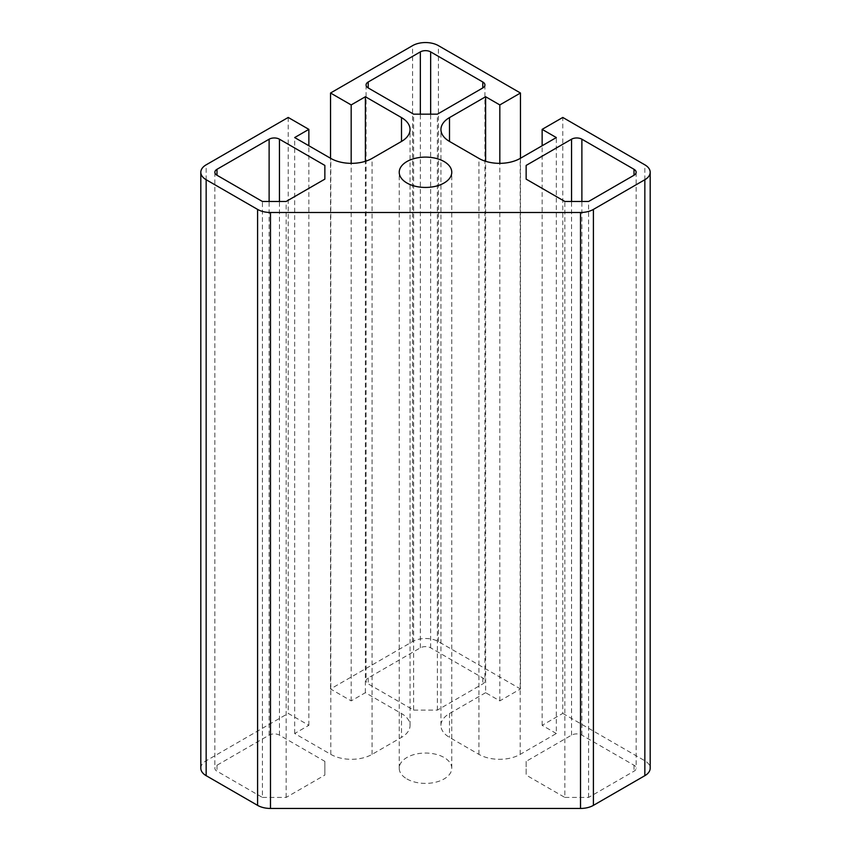 <?xml version="1.0" encoding="UTF-8"?>
<svg xmlns="http://www.w3.org/2000/svg" width="851" height="851" viewBox="0 0 851 851"><rect width="100%" height="100%" fill="white"/><g stroke="black" fill="none" stroke-linecap="round" stroke-linejoin="round"><path stroke-width="0.64" stroke-dasharray="4.25 3.19" d="M520.461 158.265L520.461 688.959L499.824 700.884L485.623 692.693L485.623 161.307M499.824 700.884L499.824 163.349M485.623 692.693L449.498 713.542A29.2 16.86 0 0 0 440.946 725.467A29.2 16.86 0 0 0 449.498 737.381L478.922 754.369A29.2 16.86 0 0 0 520.206 754.369L556.331 733.509L556.331 137.564M556.331 733.509L542.14 725.318L562.788 713.393L562.788 117.449M542.14 725.318L542.14 145.755M562.788 713.393L644.845 760.773A18.243 10.531 180 0 1 650.185 768.219M200.815 768.219A18.243 10.531 180 0 1 206.155 760.773L288.212 713.393L308.86 725.318L294.669 733.509L330.794 754.369A29.2 16.86 0 0 0 372.078 754.369L401.502 737.381A29.2 16.86 0 0 0 410.054 725.467A29.2 16.86 0 0 0 401.502 713.542L365.377 692.693L351.176 700.884L330.539 688.959L412.597 641.59A18.243 10.531 180 0 1 438.403 641.59L520.461 688.959M262.406 797.43L286.149 797.43L324.859 775.08L324.859 761.368L279.447 735.147A7.297 4.212 0 0 0 269.118 735.147L216.994 765.24A7.297 4.212 0 0 0 214.856 768.219A7.297 4.212 0 0 0 216.994 771.208L262.406 797.43L262.406 201.474M564.851 797.43L588.594 797.43L634.006 771.208A7.297 4.212 0 0 0 636.144 768.219A7.297 4.212 0 0 0 634.006 765.24L581.882 735.147A7.297 4.212 0 0 0 571.553 735.147L526.141 761.368L526.141 775.08L564.851 797.43L564.851 201.474M413.629 710.117L437.371 710.117L482.783 683.896A7.297 4.212 0 0 0 484.921 680.917A7.297 4.212 0 0 0 482.783 677.939L430.659 647.845A7.297 4.212 0 0 0 420.341 647.845L368.217 677.939A7.297 4.212 0 0 0 366.079 680.917A7.297 4.212 0 0 0 368.217 683.896L413.629 710.117L413.629 114.172M406.916 778.952A26.275 15.169 0 0 0 435.552 782.239A26.275 15.169 0 0 0 451.775 768.219A26.275 15.169 0 0 0 425.5 753.05A26.275 15.169 0 0 0 399.225 768.219A26.275 15.169 0 0 0 406.916 778.952M351.176 700.884L351.176 163.349M330.539 688.959L330.539 158.265M365.377 692.693L365.377 161.307M294.669 733.509L294.669 137.564M308.86 725.318L308.86 145.755M288.212 117.449L288.212 713.393M526.141 761.368L526.141 775.08M437.371 710.117L437.371 114.172M588.594 797.43L588.594 201.474M286.149 797.43L286.149 201.474M324.859 761.368L324.859 775.08M449.498 713.542L449.498 737.381M478.922 754.369L478.922 158.414M520.206 754.369L520.206 158.414M644.845 760.773L644.845 164.828M401.502 713.542L401.502 737.381M372.078 754.369L372.078 158.414M330.794 754.369L330.794 158.414M206.155 760.773L206.155 164.828M412.597 641.59L412.597 45.635M420.341 647.845L420.341 114.172M430.659 647.845L430.659 114.172M368.217 677.939L368.217 683.896M571.553 735.147L571.553 201.474M581.882 735.147L581.882 201.474M269.118 735.147L269.118 201.474M279.447 735.147L279.447 201.474M216.994 765.24L216.994 771.208M438.403 641.59L438.403 45.635M482.783 677.939L482.783 683.896M634.006 765.24L634.006 771.208M440.946 725.467L440.946 129.512M410.054 725.467L410.054 129.512M451.775 768.219L451.775 172.274M399.225 768.219L399.225 172.274M366.079 84.972L366.079 680.917M214.856 172.274L214.856 768.219M484.921 84.972L484.921 680.917M636.144 172.274L636.144 768.219"/><path stroke-width="1.28" d="M499.824 163.349L499.824 104.928L520.461 93.014L520.461 158.265M485.623 161.307L485.623 96.737L499.824 104.928M542.14 145.755L542.14 129.363L556.331 137.564L520.206 158.414A29.2 16.86 180 0 1 478.922 158.414L449.498 141.436A29.2 16.86 180 0 1 440.946 129.512A29.2 16.86 180 0 1 449.498 117.598L485.623 96.737M650.185 172.274A18.243 10.531 180 0 1 644.845 179.721L593.413 209.41A18.243 10.531 180 0 1 580.52 212.495L270.48 212.495A18.243 10.531 180 0 1 257.587 209.41L206.155 179.721A18.243 10.531 180 0 1 200.815 172.274L200.815 768.219A18.243 10.531 180 0 0 206.155 775.676L257.587 805.365A18.243 10.531 180 0 0 270.48 808.45L580.52 808.45A18.243 10.531 180 0 0 593.413 805.365L644.845 775.676A18.243 10.531 180 0 0 650.185 768.219L650.185 172.274A18.243 10.531 180 0 0 644.845 164.828L562.788 117.449L542.14 129.363M351.176 163.349L351.176 104.928L365.377 96.737L401.502 117.598A29.2 16.86 180 0 1 410.054 129.512A29.2 16.86 180 0 1 401.502 141.436L372.078 158.414A29.2 16.86 180 0 1 330.794 158.414L294.669 137.564L308.86 129.363L288.212 117.449L206.155 164.828A18.243 10.531 180 0 0 200.815 172.274M330.539 158.265L330.539 93.014L351.176 104.928M365.377 161.307L365.377 96.737M308.86 145.755L308.86 129.363M330.539 93.014L412.597 45.635A18.243 10.531 180 0 1 438.403 45.635L520.461 93.014M262.406 201.474L286.149 201.474L324.859 179.125L324.859 165.424L279.447 139.202A7.297 4.212 0 0 0 269.118 139.202L216.994 169.296A7.297 4.212 0 0 0 214.856 172.274A7.297 4.212 0 0 0 216.994 175.253L262.406 201.474M564.851 201.474L588.594 201.474L634.006 175.253A7.297 4.212 0 0 0 636.144 172.274A7.297 4.212 0 0 0 634.006 169.296L581.882 139.202A7.297 4.212 0 0 0 571.553 139.202L526.141 165.424L526.141 179.125L564.851 201.474M413.629 114.172L437.371 114.172L482.783 87.951A7.297 4.212 0 0 0 484.921 84.972A7.297 4.212 0 0 0 482.783 81.983L430.659 51.89A7.297 4.212 0 0 0 420.341 51.89L368.217 81.983A7.297 4.212 0 0 0 366.079 84.972A7.297 4.212 0 0 0 368.217 87.951L413.629 114.172M406.916 182.997A26.275 15.169 180 0 1 399.225 172.274A26.275 15.169 180 0 1 425.5 157.105A26.275 15.169 180 0 1 451.775 172.274A26.275 15.169 180 0 1 435.552 186.284A26.275 15.169 180 0 1 406.916 182.997M526.141 179.125L526.141 165.424M324.859 179.125L324.859 165.424M449.498 141.436L449.498 117.598M401.502 141.436L401.502 117.598M420.341 114.172L420.341 51.89M430.659 114.172L430.659 51.89M368.217 87.951L368.217 81.983M571.553 201.474L571.553 139.202M581.882 201.474L581.882 139.202M269.118 201.474L269.118 139.202M279.447 201.474L279.447 139.202M216.994 175.253L216.994 169.296M644.845 775.676L644.845 179.721M593.413 805.365L593.413 209.41M482.783 87.951L482.783 81.983M634.006 175.253L634.006 169.296M580.52 808.45L580.52 212.495M270.48 808.45L270.48 212.495M257.587 805.365L257.587 209.41M206.155 775.676L206.155 179.721"/></g></svg>
